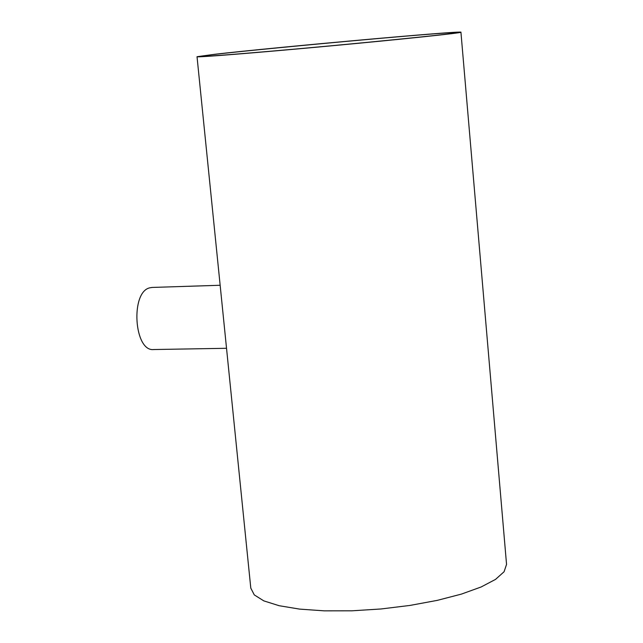 <?xml version="1.0" encoding="UTF-8"?>
<svg xmlns="http://www.w3.org/2000/svg" width="643" height="643" viewBox="0 0 643 643"><rect width="100%" height="100%" fill="white"/><g stroke="black" fill="none" stroke-linecap="round" stroke-linejoin="round"><path stroke-width="0.96" d="M214.674 54.293L197.023 56.705C195.335 57.677 255.552 52.871 328.436 46.103C401.32 39.352 462.068 32.938 460.935 32.222C463.86 30.35 274.424 47.381 214.674 54.293M197.031 56.737L250.794 588.128L254.29 594.912L263.823 600.884L279.134 605.714L299.606 609.106L324.297 610.85L351.938 610.81L381.05 608.969L410.041 605.417L437.32 600.361L461.425 594.1L481.133 586.979L495.536 579.391L504.08 571.74L506.547 564.401L460.935 32.222M152.262 287.437L149.899 287.799C130.183 291.729 134.001 352.051 153.765 349.535L226.529 348.289M268.726 51.392C225.532 55.089 203.461 56.688 202.521 56.19C201.026 54.374 458.282 30.51 455.445 32.729C460.46 33.323 349.929 44.431 268.726 51.392M151.981 287.445L220.155 285.267"/></g></svg>

